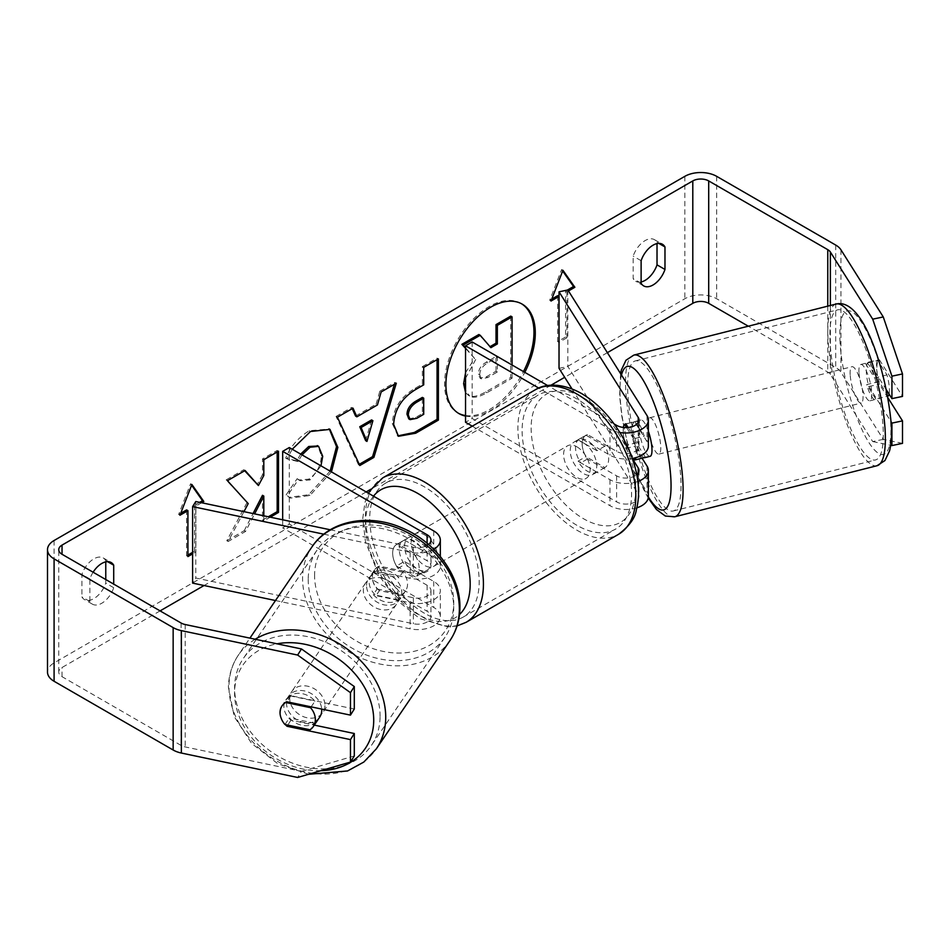 <?xml version="1.0" encoding="UTF-8"?>
<svg xmlns="http://www.w3.org/2000/svg" width="950" height="950" viewBox="0 0 950 950"><rect width="100%" height="100%" fill="white"/><g stroke="black" fill="none" stroke-linecap="round" stroke-linejoin="round"><path stroke-width="0.71" stroke-dasharray="4.75 3.56" d="M379.359 590.591A18.739 14.381 32.2 0 1 372.317 576.864A18.739 14.381 32.2 0 1 374.074 570.57A18.739 14.381 32.2 0 1 379.359 566.105L413.345 573.254A13.122 7.576 0 0 0 430.956 566.129A13.122 7.576 0 0 0 427.108 560.773L397.955 543.946A18.739 10.818 -120 0 0 396.542 544.552A18.739 10.818 -120 0 0 397.955 568.433L427.108 585.259A13.122 7.576 180 0 1 430.956 590.615A13.122 7.576 180 0 1 413.345 597.728L379.359 590.591L376.152 595.674A18.739 14.381 32.2 0 1 369.111 581.946A18.739 14.381 32.2 0 1 370.868 575.653A18.739 14.381 32.2 0 1 376.152 571.188L410.151 578.336A22.491 12.979 0 0 0 440.325 566.129A22.491 12.979 0 0 0 433.734 556.949L404.581 540.122A18.739 10.818 -120 0 0 403.168 540.728A18.739 10.818 -120 0 0 404.581 564.597L433.734 581.436A22.491 12.979 180 0 1 440.325 590.615A22.491 12.979 180 0 1 410.151 602.811L376.152 595.674M323.831 534.185L410.151 552.318A22.491 12.979 0 0 0 433.758 549.29M275.488 600.531L410.151 628.829A22.491 12.979 0 0 0 440.325 616.633A22.491 12.979 0 0 0 433.734 607.442L289.299 524.056L282.673 527.879L427.108 611.278A13.122 7.576 0 0 1 430.956 616.633A13.122 7.576 0 0 1 413.345 623.746L195.807 578.028L192.601 583.11M330.244 529.779L413.345 547.236A13.122 7.576 0 0 0 428.569 544.481M282.673 519.781L282.673 527.879M289.299 447.545L289.299 524.056M195.807 501.529L195.807 578.028M397.955 543.946L404.581 540.122M397.955 568.433L404.581 564.597M379.359 566.105L376.152 571.188M319.639 717.226A18.739 14.891 34.2 0 1 299.678 721.145A18.739 14.891 34.2 0 1 286.532 702.988A18.739 14.891 34.2 0 1 288.646 696.148A18.739 14.891 34.2 0 1 307.907 691.944A18.739 14.891 34.2 0 1 321.718 709.08M284.941 724.506L289.429 717.915A18.739 14.891 34.2 0 0 314.581 723.199L310.104 729.79M285.285 724.577A18.739 14.381 32.2 0 1 281.105 718.069A18.739 14.891 34.2 0 1 280.131 712.405M282.055 705.862A18.739 14.891 34.2 0 1 282.245 705.565A18.739 14.891 34.2 0 1 285.38 702.418L285.724 702.489M311.113 706.859L315.02 701.112A18.739 14.891 34.2 0 0 289.869 695.828L285.38 702.418M366.558 585.342A18.739 14.891 34.2 0 1 368.671 578.503A18.739 14.891 34.2 0 1 388.633 574.584A18.739 14.891 34.2 0 1 401.779 592.741A18.739 14.891 34.2 0 1 399.665 599.581A18.739 14.891 34.2 0 1 379.703 603.487A18.739 14.891 34.2 0 1 366.558 585.342M407.538 584.274A18.739 14.891 34.2 0 1 405.424 591.114A18.739 14.891 34.2 0 1 402.289 594.261L398.442 599.901A18.739 14.891 34.2 0 1 373.291 594.617L377.138 588.964A18.739 14.891 34.2 0 1 372.317 576.864A18.739 14.891 34.2 0 1 374.431 570.024A18.739 14.891 34.2 0 1 377.566 566.877L373.73 572.529A18.739 14.891 34.2 0 1 398.881 577.814L402.717 572.173A18.739 14.891 34.2 0 1 407.538 584.274M377.138 588.964L402.289 594.261M402.717 572.173L377.566 566.877M289.869 695.828L315.02 701.112M314.581 723.199L289.429 717.915M398.442 599.901L373.291 594.617M373.73 572.529L398.881 577.814M398.572 597.443A18.739 14.891 34.2 0 1 396.459 604.283A18.739 14.891 34.2 0 1 376.497 608.202A18.739 14.891 34.2 0 1 363.351 590.045A18.739 14.891 34.2 0 1 365.465 583.205A18.739 14.891 34.2 0 1 385.439 579.298A18.739 14.891 34.2 0 1 398.572 597.443M324.947 705.684A18.739 14.891 34.2 0 1 322.834 712.524A18.739 14.891 34.2 0 1 302.872 716.443A18.739 14.891 34.2 0 1 289.738 698.286A18.739 14.891 34.2 0 1 291.852 691.446A18.739 14.891 34.2 0 1 311.814 687.527A18.739 14.891 34.2 0 1 324.947 705.684M380.071 717.274A77.401 61.489 34.2 0 1 371.343 745.512A77.401 61.489 34.2 0 1 288.883 761.674A77.401 61.489 34.2 0 1 234.614 686.707A77.401 61.489 34.2 0 1 243.342 658.457A77.401 61.489 34.2 0 1 325.803 642.295A77.401 61.489 34.2 0 1 380.071 717.274M308.239 578.467A77.401 61.489 34.2 0 1 316.968 550.216A77.401 61.489 34.2 0 1 399.428 534.054A77.401 61.489 34.2 0 1 453.696 609.033A77.401 61.489 34.2 0 1 444.968 637.272A77.401 61.489 34.2 0 1 362.508 653.434A77.401 61.489 34.2 0 1 308.239 578.467M465.548 415.542A63.211 36.492 120 0 0 489.274 409.711A63.211 36.492 120 0 0 523.474 371.593M521.526 303.762A63.211 36.492 120 0 0 520.873 303.371A63.211 36.492 120 0 0 489.274 306.494A63.211 36.492 120 0 0 447.973 362.199A63.211 36.492 120 0 0 457.662 412.846A63.211 36.492 120 0 0 458.339 413.214M465.548 416.076A63.211 36.492 120 0 0 490.592 410.483A63.211 36.492 120 0 0 524.792 372.353M607.359 352.664L564.692 377.304M550.988 385.213L370.821 489.226M366.154 491.922L204.048 585.521M160.099 610.886L62.035 667.506A11.246 6.496 0 0 0 58.746 672.089A11.246 6.496 0 0 0 62.035 676.685L181.106 745.429A11.246 6.496 0 0 0 185.214 746.938L301.483 771.364L297.635 777.468M243.948 511.634L228.143 541.5L245.551 531.442L254.612 513.879M263.803 515.814L263.803 520.909L270.275 517.168M93.112 572.209A18.739 10.818 120 0 0 89.87 578.977L89.87 601.492A18.739 10.818 120 0 0 92.423 604.164A18.739 10.818 120 0 0 101.793 603.238A18.739 10.818 120 0 0 113.715 587.717L113.715 584.107M201.638 502.752L195.878 506.077L195.878 551.974L192.601 553.874M566.913 291.852L566.913 337.761L565.594 337.001L565.594 291.092L566.913 291.852L568.468 290.961M566.913 337.761L559.028 342.309M301.993 454.872L298.098 461.581L287.031 458.874L292.232 449.243M331.455 471.889L309.902 495.508L290.439 498.109L287.411 495.734L298.466 479.465L300.224 480.736L310.056 479.952L320.981 465.832M89.87 601.492L81.914 596.897A18.739 10.818 120 0 0 84.467 599.581A18.739 10.818 120 0 0 93.836 598.643A18.739 10.818 120 0 0 105.771 583.134L105.771 579.524M641.119 281.972A18.739 10.818 -60 0 1 635.728 281.307A18.739 10.818 -60 0 1 633.175 278.635L633.175 256.12A18.739 10.818 -60 0 1 654.467 239.673A18.739 10.818 -60 0 1 657.02 242.345L657.02 243.604M641.119 283.231L633.175 278.635M902.5 443.353L883.274 439.351L840.952 372.222A22.491 12.979 0 0 0 835.727 367.484L716.656 298.739A22.491 12.979 0 0 0 684.855 298.739L54.091 662.91A22.491 12.979 0 0 0 47.5 672.089M105.771 561.866L105.771 560.607A18.739 10.818 120 0 0 103.206 557.935A18.739 10.818 120 0 0 81.914 574.382L81.914 596.897M883.274 439.351L872.706 441.572L830.383 374.442A11.246 6.496 0 0 0 827.771 372.079L748.303 326.194M354.303 709.021L290.914 695.697A18.739 14.381 -147.8 0 0 285.629 700.174A18.739 14.381 -147.8 0 0 290.914 720.183L314.284 725.099M354.303 755.962L301.483 771.364M886.421 389.88L868.858 362.021A18.739 5.237 -101.9 0 0 868.846 362.033A18.739 5.237 -101.9 0 0 866.293 370.203A18.739 5.237 -101.9 0 0 868.858 386.508L891.088 421.764M872.706 441.572L890.672 445.312M887.977 397.848L879.427 384.287A18.739 5.237 78.1 0 1 876.862 367.983A18.739 5.237 78.1 0 1 879.415 359.812A18.739 5.237 78.1 0 1 879.427 359.801L902.5 396.411M868.858 362.021L879.427 359.801L868.846 362.033M868.858 386.508L879.427 384.287M658.825 243.39L657.02 242.345M641.119 260.704L633.175 256.12M290.914 720.183L287.803 725.111M290.914 695.697L287.066 701.801M107.564 561.652L105.771 560.607M89.87 578.977L81.914 574.382M113.715 587.717L105.771 583.134M465.548 372.744L474.549 358.387L465.548 348.389M478.871 334.519L490.022 346.655M510.744 316.113L510.744 377.447L485.628 391.946C477.589 396.471 471.817 397.587 468.326 395.283L465.548 392.576M510.744 377.447L512.074 378.207L486.958 392.718C478.907 397.242 473.147 398.347 469.656 396.043L468.326 395.283L469.656 396.043L465.548 390.058M512.074 365.002L512.074 378.207M489.571 346.916L490.901 347.676M474.549 358.387L465.548 347.688M465.548 378.29L475.879 359.159M180.737 513.285L178.648 514.496L190.57 483.752L191.9 484.512M190.57 483.752L191.627 485.236M199.69 502.336L194.548 505.305L195.878 506.077M194.548 505.305L194.548 551.214L195.878 551.974M186.604 509.901L186.604 555.809L187.922 556.569M186.604 555.809L187.922 555.038M192.601 552.342L194.548 551.214M178.648 514.496L179.977 515.256M565.594 337.001L559.028 340.789M558.968 340.824L557.638 341.584L558.968 342.356M557.638 295.688L557.638 341.584M562.661 271.023L561.616 269.539L549.694 300.271L551.012 301.043M549.694 300.271L551.784 299.072M561.616 269.539L562.934 270.299M565.594 291.092L567.364 290.071M355.561 416.053L376.093 404.201L377.423 404.961M376.093 404.201L379.834 391.186L381.152 391.946M379.834 391.186L394.986 382.423L396.316 383.194M394.986 382.423L394.428 384.287M359.254 464.324L358.494 464.764L359.824 465.524M358.494 464.764L336.062 416.444L337.392 417.216M336.062 416.444L351.726 407.407L353.044 408.179M351.726 407.407L352.26 408.631M365.643 440.646L371.581 419.924M397.872 435.86L392.314 423.498C393.324 408.358 400.924 396.625 415.114 388.301L422.382 384.109L423.7 384.869M422.382 384.109L422.382 366.617L423.7 367.377M422.382 366.617L437.071 358.138L438.389 358.898M437.071 358.138L437.071 359.67M408.785 418.867L415.483 417.549L422.382 413.571L422.382 397.397M422.382 413.571L423.7 414.331M244.672 470.749L243.782 469.728L226.136 479.916L248.211 503.595M246.881 502.823L226.812 540.728L228.143 541.5M226.136 479.916L227.454 480.688M243.782 469.728L245.1 470.499M277.174 451.986L277.174 450.454L262.485 458.933L262.485 474.762L263.803 475.522M262.485 474.762L257.106 484.773M262.485 458.933L263.803 459.693M277.174 450.454L278.493 451.214M262.485 495.306L262.485 520.137L263.803 520.909M262.485 520.137L268.327 516.764M226.812 540.728L244.233 530.67L245.551 531.442M244.233 530.67L253.068 513.558M300.663 454.112L296.768 460.821L285.712 458.114C290.166 446.951 297.991 437.831 309.189 430.742L329.306 429.02M330.137 471.117L308.584 494.748L289.121 497.349L287.411 495.734M286.092 494.962L297.148 478.705L298.466 479.465M297.148 478.705L298.906 479.976L308.726 479.18C316.659 473.682 320.874 465.844 321.373 455.703L317.918 446.013M296.768 460.821L298.098 461.581M285.712 458.114L287.031 458.874M479.75 374.704L481.341 378.86L487.706 377.554L497.349 371.996L497.349 357.271L487.635 362.876C482.505 366.035 479.869 369.978 479.75 374.704L478.42 374.122L480.011 378.1L486.388 376.794L496.019 371.224L497.349 371.996M496.019 371.224L496.019 356.511L486.317 362.116C481.175 365.263 478.551 369.206 478.42 373.944M496.019 356.511L497.349 357.271M632.427 458.731L625.836 448.293A18.739 5.237 78.1 0 1 623.271 431.977A18.739 5.237 78.1 0 1 624.708 424.614M642.046 458.173L634.648 446.441A18.739 5.237 78.1 0 1 632.082 430.124A18.739 5.237 78.1 0 1 634.636 421.954A18.739 5.237 78.1 0 1 634.648 421.954L647.021 441.572A22.491 12.979 180 0 1 648.375 446.013M625.836 423.807L634.648 421.954L625.836 423.807M567.839 289.964L567.839 366.474L647.021 492.076A22.491 12.979 180 0 1 648.375 496.517M632.332 458.458A22.491 12.979 180 0 1 609.983 455.204L580.83 438.366A18.739 10.818 -120 0 0 579.405 438.971A18.739 10.818 -120 0 0 580.83 462.852L609.983 479.679A22.491 12.979 0 0 0 637.866 481.484M636.844 507.846A22.491 12.979 180 0 1 609.983 505.697L472.257 426.182M619.887 432.523A22.491 12.979 180 0 1 609.983 429.186L538.745 388.063M572.007 388.906L638.21 493.917A13.122 7.576 180 0 1 639.006 496.517A13.122 7.576 180 0 1 630.907 503.512A13.122 7.576 180 0 1 616.609 501.873L472.162 418.475L465.548 422.299M628.152 427.464L638.21 443.424A13.122 7.576 180 0 1 639.006 446.013A13.122 7.576 180 0 1 630.907 453.019A13.122 7.576 180 0 1 616.609 451.369L587.456 434.542A18.739 10.818 -120 0 0 586.031 435.147A18.739 10.818 -120 0 0 587.456 459.028L616.609 475.855A13.122 7.576 0 0 0 636.785 474.715M614.104 423.914L547.663 385.558M472.162 341.964L472.162 418.475M559.028 368.327L567.839 366.474M587.456 434.542L580.83 438.366M587.456 459.028L580.83 462.852M625.836 448.293L634.648 446.441M417.834 538.591A18.739 10.818 60 0 1 430.077 555.109A18.739 10.818 60 0 1 427.203 570.119A18.739 10.818 60 0 1 417.834 569.192A18.739 10.818 60 0 1 405.591 552.674A18.739 10.818 60 0 1 408.464 537.664A18.739 10.818 60 0 1 417.834 538.591M415.376 555.524A18.739 10.818 60 0 1 415.376 576.947L423.32 572.363A18.739 10.818 60 0 1 423.237 572.411A18.739 10.818 60 0 1 413.856 571.484A18.739 10.818 60 0 1 404.403 561.438L396.447 566.022A18.739 10.818 60 0 1 396.447 544.599L415.376 555.524L423.32 550.941A18.739 10.818 60 0 0 413.856 540.883A18.739 10.818 60 0 0 404.486 539.956L408.464 537.664M415.376 576.947L396.447 566.022M404.486 539.956A18.739 10.818 60 0 0 404.403 540.016L396.447 544.599M583.478 442.961A18.739 10.818 60 0 1 595.721 459.468A18.739 10.818 60 0 1 592.847 474.489A18.739 10.818 60 0 1 583.478 473.563A18.739 10.818 60 0 1 571.235 457.045A18.739 10.818 60 0 1 574.109 442.035A18.739 10.818 60 0 1 583.478 442.961M604.865 467.543L596.921 472.138A18.739 10.818 60 0 1 596.826 472.197A18.739 10.818 60 0 1 587.456 471.259A18.739 10.818 60 0 1 577.992 461.213L585.936 456.617A18.739 10.818 60 0 1 585.936 435.195L604.865 446.132A18.739 10.818 60 0 1 604.865 467.543L585.936 456.617M604.865 446.132L596.921 450.716A18.739 10.818 60 0 0 587.456 440.657A18.739 10.818 60 0 0 578.087 439.731A18.739 10.818 60 0 0 577.992 439.791L585.936 435.195M577.992 439.791L596.921 450.716M596.921 472.138L577.992 461.213M423.32 572.363L404.403 561.438M404.403 540.016L423.32 550.941M424.46 534.767A18.739 10.818 60 0 1 436.703 551.273A18.739 10.818 60 0 1 433.829 566.295A18.739 10.818 60 0 1 424.46 565.369A18.739 10.818 60 0 1 412.217 548.851A18.739 10.818 60 0 1 415.091 533.841A18.739 10.818 60 0 1 424.46 534.767M576.852 446.785A18.739 10.818 60 0 1 589.095 463.291A18.739 10.818 60 0 1 586.221 478.313A18.739 10.818 60 0 1 576.852 477.387A18.739 10.818 60 0 1 564.609 460.869A18.739 10.818 60 0 1 567.482 445.859A18.739 10.818 60 0 1 576.852 446.785M576.852 525.279A77.401 44.686 60 0 1 526.288 457.081A77.401 44.686 60 0 1 538.151 395.058A77.401 44.686 60 0 1 576.852 398.893A77.401 44.686 60 0 1 627.416 467.091A77.401 44.686 60 0 1 615.553 529.114A77.401 44.686 60 0 1 576.852 525.279M424.46 613.261A77.401 44.686 60 0 1 373.896 545.062A77.401 44.686 60 0 1 385.759 483.039A77.401 44.686 60 0 1 424.46 486.875A77.401 44.686 60 0 1 475.024 555.073A77.401 44.686 60 0 1 463.161 617.096A77.401 44.686 60 0 1 424.46 613.261M858.978 372.495A18.739 4.702 75.8 0 1 860.795 364.491A18.739 4.702 75.8 0 1 867.445 373.599A18.739 4.702 75.8 0 1 871.791 392.825A18.739 4.702 75.8 0 1 869.974 400.829A18.739 4.702 75.8 0 1 863.324 391.721A18.739 4.702 75.8 0 1 858.978 372.495M860.795 364.491L866.079 363.161A18.739 4.702 75.8 0 0 865.486 363.494L877.8 360.394L886.956 374.906A18.739 4.702 75.8 0 1 889.378 388.396A18.739 4.702 75.8 0 1 889.081 394.108M886.956 374.906L874.641 378.017A18.739 4.702 75.8 0 0 866.079 363.161M888.143 396.055L878.999 381.532A18.739 4.702 75.8 0 1 876.565 368.054A18.739 4.702 75.8 0 1 877.8 360.394M878.999 381.532L866.685 384.643A18.739 4.702 75.8 0 0 875.247 399.499A18.739 4.702 75.8 0 0 875.841 399.166L887.668 396.174M650.097 456.321A18.739 4.702 75.8 0 1 643.447 447.213A18.739 4.702 75.8 0 1 639.113 427.987A18.739 4.702 75.8 0 1 640.929 419.983A18.739 4.702 75.8 0 1 648.375 431.253M625.136 424.151L635.063 421.646A18.739 4.702 75.8 0 1 635.657 421.313A18.739 4.702 75.8 0 1 644.219 436.169L633.662 438.829A18.739 4.702 75.8 0 1 636.096 452.319A18.739 4.702 75.8 0 1 635.871 457.651M644.148 457.639A18.739 4.702 75.8 0 1 636.262 442.795L625.706 445.455A18.739 4.702 75.8 0 1 623.271 431.977A18.739 4.702 75.8 0 1 623.366 427.441M633.662 438.829L626.561 427.571M625.706 445.455L633.733 458.185M865.486 363.494L874.641 378.017M875.841 399.166L866.685 384.643M645.418 457.318L636.262 442.795M635.063 421.646L644.219 436.169M647.9 425.766A18.739 4.702 75.8 0 1 649.729 417.762A18.739 4.702 75.8 0 1 656.379 426.871A18.739 4.702 75.8 0 1 660.725 446.096A18.739 4.702 75.8 0 1 658.896 454.1A18.739 4.702 75.8 0 1 652.246 444.992A18.739 4.702 75.8 0 1 647.9 425.766M850.179 374.716A18.739 4.702 75.8 0 1 852.008 366.712A18.739 4.702 75.8 0 1 858.658 375.82A18.739 4.702 75.8 0 1 863.004 395.046A18.739 4.702 75.8 0 1 861.175 403.049A18.739 4.702 75.8 0 1 854.525 393.941A18.739 4.702 75.8 0 1 850.179 374.716M883.061 426.871A77.401 19.416 75.8 0 1 875.532 459.931A77.401 19.416 75.8 0 1 848.065 422.299A77.401 19.416 75.8 0 1 830.122 342.891A77.401 19.416 75.8 0 1 837.651 309.843A77.401 19.416 75.8 0 1 865.117 347.474A77.401 19.416 75.8 0 1 883.061 426.871M680.782 477.921A77.401 19.416 75.8 0 1 673.253 510.981A77.401 19.416 75.8 0 1 645.786 473.349A77.401 19.416 75.8 0 1 627.843 393.941A77.401 19.416 75.8 0 1 635.372 360.893A77.401 19.416 75.8 0 1 662.839 398.513A77.401 19.416 75.8 0 1 680.782 477.921M410.151 552.318L410.151 578.336M410.151 602.811L410.151 628.829M433.734 581.436L433.734 607.442M427.108 585.259L427.108 611.278M413.345 597.728L413.345 623.746M427.108 543.246L427.108 560.773M433.734 530.943L433.734 556.949M413.345 547.236L413.345 573.254M255.194 639.231A83.398 66.251 -145.8 0 0 238.391 655.084A83.398 66.251 -145.8 0 0 228.974 685.52A83.398 66.251 -145.8 0 0 287.458 766.306A83.398 66.251 -145.8 0 0 376.295 748.885M320.957 770.676A74.029 58.805 34.2 0 1 234.579 692.075A74.029 58.805 34.2 0 1 276.984 643.815M449.92 640.644A83.398 66.251 34.2 0 1 361.083 658.065A83.398 66.251 34.2 0 1 302.599 577.279A83.398 66.251 34.2 0 1 312.016 546.844M314.604 574.418A74.029 58.805 -145.8 0 0 382.933 651.356A74.029 58.805 -145.8 0 0 453.732 603.654A74.029 58.805 -145.8 0 0 385.391 526.716A74.029 58.805 -145.8 0 0 314.604 574.418M62.035 676.685L62.035 667.506M684.855 176.332L684.855 298.739M54.091 540.503L54.091 662.91M185.214 624.53L185.214 746.938M181.106 623.022L181.106 745.429M827.771 306.149L827.771 372.079M830.383 305.484L830.383 374.442M840.952 249.814L840.952 372.222M835.727 245.076L835.727 367.484M716.656 176.332L716.656 298.739M485.628 391.946L486.958 392.718M392.314 423.498L393.644 424.258M415.114 388.301L416.433 389.061M392.314 423.664L393.644 424.436M415.483 417.549L416.812 418.309M309.189 430.742L310.508 431.502M308.584 494.748L309.902 495.508M308.726 479.18L310.056 479.952M321.373 455.703L322.703 456.475M321.373 455.525L322.703 456.297M478.42 374.122L479.75 374.882M486.317 362.116L487.635 362.876M486.388 376.794L487.706 377.554M647.021 466.058L647.021 492.076M647.021 415.566L647.021 441.572M609.983 479.679L609.983 505.697M638.21 473.088L638.21 493.917M616.609 475.855L616.609 501.873M616.609 425.363L616.609 451.369M609.983 429.186L609.983 455.204M638.21 422.596L638.21 443.424M535.159 389.868A83.398 48.153 -120 0 0 522.369 456.689A83.398 48.153 -120 0 0 576.852 530.171A83.398 48.153 -120 0 0 618.545 534.304M583.478 397.812A74.029 42.738 60 0 1 635.823 488.478A74.029 42.738 60 0 1 583.478 518.7A74.029 42.738 60 0 1 531.133 428.034A74.029 42.738 60 0 1 583.478 397.812M466.165 622.286A83.398 48.153 60 0 1 424.46 618.153A83.398 48.153 60 0 1 369.978 544.671A83.398 48.153 60 0 1 382.767 477.85M373.504 496.161A74.029 42.738 -120 0 0 372.032 556.7A74.029 42.738 -120 0 0 417.834 614.329A74.029 42.738 -120 0 0 459.491 614.543M836.178 304.024A83.398 20.924 -104.2 0 0 828.068 339.637A83.398 20.924 -104.2 0 0 847.4 425.196A83.398 20.924 -104.2 0 0 876.992 465.738M840.061 342.499A74.029 18.573 75.8 0 1 862.006 323A74.029 18.573 75.8 0 1 890.696 422.821A74.029 18.573 75.8 0 1 868.763 442.32A74.029 18.573 75.8 0 1 840.061 342.499M674.714 516.788A83.398 20.924 75.8 0 1 645.121 476.247A83.398 20.924 75.8 0 1 625.789 390.688A83.398 20.924 75.8 0 1 633.899 355.074M621.478 375.06A74.029 18.573 -104.2 0 0 620.196 397.991A74.029 18.573 -104.2 0 0 648.363 496.945M440.325 616.633L440.325 590.615M430.956 590.615L430.956 616.633M440.325 566.129L440.325 556.474M430.956 540.122L430.956 566.129M396.542 544.552L403.168 540.728M374.074 570.57L370.868 575.653M308.56 774.286L277.768 763.693L251.631 743.434L234.223 716.585L228.416 687.182C228.689 675.296 232.002 664.596 238.391 655.084L249.921 638.127M288.646 696.148L282.245 705.565M405.424 591.114L399.665 599.581M374.431 570.024L368.671 578.503M396.459 604.283L322.834 712.524M365.465 583.205L291.852 691.446M316.968 550.216L243.342 658.457M444.968 637.272L371.343 745.512M520.873 303.371L522.203 304.131M92.423 604.164L84.467 599.581M643.684 285.902L635.728 281.307M58.746 672.089L58.746 549.682M654.467 239.673L662.423 244.257M281.782 706.266L285.629 700.174M103.206 557.935L111.162 562.531M457.662 412.846L458.992 413.606M468.184 395.2L469.514 395.972M398.513 436.276L397.183 435.516M329.983 429.388L328.664 428.616M290.439 498.109L289.121 497.349M300.224 480.736L298.906 479.976M480.011 378.1L481.341 378.86M639.006 470.499L639.006 496.517M639.006 446.013L639.006 420.007M579.405 438.971L586.031 435.147M457.069 625.931L448.543 627L419.781 618.616L397.611 600.768L379.181 575.854L365.501 541.904L362.758 518.498L364.931 502.526L368.481 493.264M423.237 572.411L427.203 570.119M592.847 474.489L596.826 472.197M574.109 442.035L578.087 439.731M433.829 566.295L586.221 478.313M415.091 533.841L567.482 445.859M385.759 483.039L538.151 395.058M463.161 617.096L615.553 529.114M620.54 373.564L619.637 396.304L621.846 416.539L627.297 443.08L635.871 470.998L643.625 489.416L648.221 498.037M869.974 400.829L875.247 399.499M640.929 419.983L635.657 421.313M649.729 417.762L852.008 366.712M658.896 454.1L861.175 403.049M673.253 510.981L875.532 459.931M635.372 360.893L837.651 309.843"/><path stroke-width="1.43" d="M330.244 529.779L195.807 501.529L192.601 506.611L323.831 534.185M192.601 506.611L192.601 583.11L275.488 600.531M433.758 549.29A22.491 12.979 0 0 0 440.325 540.122A22.491 12.979 0 0 0 433.734 530.943L289.299 447.545L282.673 451.369L282.673 519.781M428.569 544.481A13.122 7.576 0 0 0 430.956 540.122A13.122 7.576 0 0 0 427.108 534.767L282.673 451.369M321.718 709.08A18.739 14.891 34.2 0 1 321.753 710.398A18.739 14.891 34.2 0 1 319.639 717.226L313.239 726.643A18.739 14.891 34.2 0 1 310.104 729.79L284.941 724.506A18.739 14.891 34.2 0 1 281.105 718.069A18.739 14.381 32.2 0 1 281.782 706.266A18.739 14.381 32.2 0 1 287.066 701.801L350.467 715.124L350.467 692.657L297.635 655.061L301.483 648.957L354.303 686.565L354.303 709.021L350.467 715.124M285.724 702.489L310.531 707.703A18.739 14.891 34.2 0 1 315.353 719.803A18.739 14.891 34.2 0 1 313.239 726.643M280.131 712.405A18.739 14.891 34.2 0 1 282.055 705.862M310.531 707.703L311.113 706.859M523.474 371.593A63.211 36.492 120 0 0 521.526 303.762M524.792 372.353A63.211 36.492 120 0 0 522.203 304.131A63.211 36.492 120 0 0 490.592 307.266A63.211 36.492 120 0 0 449.303 362.959A63.211 36.492 120 0 0 458.992 413.606A63.211 36.492 120 0 0 465.548 416.076M748.303 326.194L708.7 303.335A11.246 6.496 0 0 0 692.799 303.335L607.359 352.664M564.692 377.304L550.988 385.213M370.821 489.226L366.154 491.922M204.048 585.521L160.099 610.886M872.706 319.164L883.274 316.944L902.5 373.944L891.931 376.164L872.706 319.164L830.383 252.035A11.246 6.496 0 0 0 827.771 249.672L708.7 180.928A11.246 6.496 0 0 0 692.799 180.928L62.035 545.098A11.246 6.496 0 0 0 58.746 549.682A11.246 6.496 0 0 0 62.035 554.278L181.106 623.022A11.246 6.496 0 0 0 185.214 624.53L301.483 648.957M270.275 517.168L278.493 512.418L278.493 451.214L263.803 459.693L263.803 475.522L258.424 485.533L245.1 470.499L227.454 480.688L248.211 503.595L243.948 511.634M254.612 513.879L263.803 496.066L263.803 515.814M356.879 416.824L377.423 404.961L381.152 391.946L396.316 383.194L373.884 457.401L359.824 465.524L337.392 417.216L353.044 408.179L356.879 416.824L355.561 416.053L352.26 408.631M641.119 260.704A18.739 10.818 -60 0 1 662.423 244.257A18.739 10.818 -60 0 1 664.976 246.941L664.976 269.456A18.739 10.818 -60 0 1 653.054 284.976A18.739 10.818 -60 0 1 643.684 285.902A18.739 10.818 -60 0 1 641.119 283.231L641.119 260.704M113.715 584.107L113.715 565.202A18.739 10.818 120 0 0 111.162 562.531A18.739 10.818 120 0 0 93.112 572.209M180.737 513.285L186.604 509.901L187.922 510.661L179.977 515.256L191.9 484.512L203.822 501.481L201.638 502.752M187.922 510.661L187.922 556.569L192.601 553.874M568.468 290.961L574.869 287.268L562.934 270.299L551.012 301.043L558.968 296.447L559.028 342.309M393.644 424.436L393.644 424.258C394.654 409.117 402.254 397.385 416.433 389.061L423.7 384.869L423.7 367.377L438.389 358.898L438.389 420.102L415.673 433.224L398.513 436.276L393.644 424.436M292.232 449.243L310.508 431.502L329.983 429.388L337.844 447.379L331.455 471.889M320.981 465.832L322.703 456.297L318.606 446.358L310.056 447.248L301.993 454.872M657.02 243.604L657.02 264.86A18.739 10.818 -60 0 1 645.097 280.381A18.739 10.818 -60 0 1 641.119 281.972M883.274 316.944L840.952 249.814A22.491 12.979 0 0 0 835.727 245.076L716.656 176.332A22.491 12.979 0 0 0 684.855 176.332L54.091 540.503A22.491 12.979 0 0 0 47.5 549.682A22.491 12.979 0 0 0 54.091 558.861L173.149 627.606A22.491 12.979 0 0 0 181.367 630.622L297.635 655.061M105.771 579.524L105.771 561.866M47.5 549.682L47.5 672.089A22.491 12.979 0 0 0 54.091 681.281L173.149 750.013A22.491 12.979 0 0 0 181.367 753.041L297.635 777.468L350.467 762.066L354.303 755.962L354.303 733.507L350.467 739.611L350.467 762.066M350.467 739.611L287.066 726.287A18.739 14.381 32.2 0 1 285.285 724.577M354.303 686.565L350.467 692.657M314.284 725.099L354.303 733.507M891.088 421.764L891.931 423.106L891.931 445.574L902.5 443.353L902.5 420.886L887.977 397.848M891.931 376.164L891.931 398.632L886.421 389.88M890.672 445.312L891.931 445.574M891.931 423.106L902.5 420.886M891.931 398.632L902.5 396.411L902.5 373.944M664.976 246.941L658.825 243.39M664.976 269.456L657.02 264.86M287.803 725.111L287.066 726.287M113.715 565.202L107.564 561.652M458.339 413.214A63.211 36.492 120 0 0 465.548 415.542M465.548 392.576L463.624 383.705L465.548 372.744M465.548 348.389L461.878 344.327L463.208 345.088L480.201 335.279L490.901 347.676L497.349 343.947L497.349 325.375L512.074 316.872L512.074 365.002M480.201 335.279L478.871 334.519L461.878 344.327M490.022 346.655L496.019 343.188L496.019 324.615L510.744 316.113L512.074 316.872M465.548 390.058L465.548 378.29M496.019 324.615L497.349 325.375M496.019 343.188L497.349 343.947M465.548 347.688L463.208 345.088M191.627 485.236L202.504 500.721L203.822 501.481M202.504 500.721L199.69 502.336M187.922 555.038L192.601 552.342M551.784 299.072L557.638 295.688L558.968 296.447M567.364 290.071L573.539 286.508L574.869 287.268M573.539 286.508L562.661 271.023M394.428 384.287L372.566 456.641L373.884 457.401M372.566 456.641L359.254 464.324M372.911 420.684L371.581 419.924L359.765 426.74L365.643 440.646L366.961 441.418L372.911 420.684L361.095 427.512L366.961 441.418M359.765 426.74L361.095 427.512M437.071 359.67L437.071 419.342L438.389 420.102M437.071 419.342L414.354 432.452L397.872 435.86M423.7 398.157L422.382 397.397L415.411 401.411C409.996 404.795 407.194 409.058 407.004 414.224L408.785 418.867L410.103 419.639L416.812 418.309L423.7 414.331L423.7 398.157L416.741 402.183C411.326 405.555 408.524 409.83 408.334 414.996L410.103 419.639M244.672 470.749L258.424 485.533M268.327 516.764L277.174 511.658L278.493 512.418M277.174 511.658L277.174 451.986M253.068 513.558L262.485 495.306L263.803 496.066M329.306 429.02L336.526 446.619L330.137 471.117M317.918 446.013L308.726 446.476L300.663 454.112M624.708 424.614A18.739 5.237 78.1 0 1 625.836 423.807L628.152 427.464M637.866 481.484A22.491 12.979 0 0 0 648.375 470.499A22.491 12.979 0 0 0 647.021 466.058L642.046 458.173M614.104 423.914L616.609 425.363A13.122 7.576 180 0 0 630.907 427.001A13.122 7.576 180 0 0 639.006 420.007A13.122 7.576 180 0 0 638.21 417.418L559.028 291.816L567.839 289.964L647.021 415.566A22.491 12.979 180 0 1 648.375 420.007A22.491 12.979 180 0 1 619.887 432.523M648.375 470.499L648.375 496.517A22.491 12.979 180 0 1 636.844 507.846M636.785 474.715A13.122 7.576 0 0 0 639.006 470.499A13.122 7.576 0 0 0 638.21 467.911L632.427 458.731M472.257 426.182L465.548 422.299L465.548 345.8L472.162 341.964L547.663 385.558M538.745 388.063L465.548 345.8M648.375 420.007L648.375 446.013A22.491 12.979 180 0 1 632.332 458.458M559.028 291.816L559.028 368.327L572.007 388.906M889.081 394.108A18.739 4.702 75.8 0 1 888.143 396.055L887.668 396.174M648.375 431.253A18.739 4.702 75.8 0 1 651.926 448.317A18.739 4.702 75.8 0 1 650.097 456.321L644.824 457.651A18.739 4.702 75.8 0 1 644.148 457.639M623.366 427.441A18.739 4.702 75.8 0 1 624.506 424.317L625.136 424.151M635.871 457.651A18.739 4.702 75.8 0 1 634.861 459.978L645.418 457.318A18.739 4.702 75.8 0 1 644.824 457.651M626.561 427.571L624.506 424.317M633.733 458.185L634.861 459.978M427.108 534.767L427.108 543.246M249.921 638.127L312.016 546.844A83.398 66.251 34.2 0 1 400.853 529.423A83.398 66.251 34.2 0 1 459.337 610.209A83.398 66.251 34.2 0 1 449.92 640.644L376.295 748.885A83.398 66.251 -145.8 0 0 385.712 718.449A83.398 66.251 -145.8 0 0 340.041 644.278A83.398 66.251 -145.8 0 0 255.194 639.231M276.984 643.815A74.029 58.805 34.2 0 1 373.706 721.311A74.029 58.805 34.2 0 1 320.957 770.676M692.799 180.928L692.799 303.335M62.035 545.098L62.035 554.278M181.367 630.622L181.367 753.041M708.7 180.928L708.7 303.335M827.771 249.672L827.771 306.149M830.383 252.035L830.383 305.484M54.091 558.861L54.091 681.281M173.149 627.606L173.149 750.013M463.624 383.705L464.954 384.477M463.624 383.539L464.954 384.299M414.354 432.452L415.673 433.224M407.004 414.402L408.334 415.162M415.411 401.411L416.741 402.183M407.004 414.224L408.334 414.996M336.526 446.619L337.844 447.379M336.526 446.785L337.844 447.557M308.726 446.476L310.056 447.248M638.21 467.911L638.21 473.088M638.21 417.418L638.21 422.596M618.545 534.304A83.398 48.153 -120 0 0 631.334 467.483A83.398 48.153 -120 0 0 576.852 393.989A83.398 48.153 -120 0 0 535.159 389.868C543.97 384.133 560.619 381.829 581.543 393.526C597.562 403.085 611.087 417.347 622.131 436.299C628.449 447.331 633.009 458.648 635.811 470.25C639.279 484.714 639.469 497.836 636.381 509.628C635.241 517.94 629.304 526.158 618.545 534.304L466.165 622.286L457.069 625.931M535.159 389.868L382.767 477.85A83.398 48.153 60 0 1 424.46 481.971A83.398 48.153 60 0 1 478.942 555.465A83.398 48.153 60 0 1 466.165 622.286M459.491 614.543A74.029 42.738 -120 0 0 464.728 554.123A74.029 42.738 -120 0 0 417.834 493.454A74.029 42.738 -120 0 0 373.504 496.161M885.115 430.124A83.398 20.924 -104.2 0 0 865.771 344.565A83.398 20.924 -104.2 0 0 836.178 304.024C863.871 297.386 886.967 373.516 891.266 424.508C891.908 435.088 891.337 443.887 889.544 450.918L884.925 460.572L876.992 465.738A83.398 20.924 -104.2 0 0 885.115 430.124M836.178 304.024L633.899 355.074A83.398 20.924 75.8 0 1 663.492 395.616A83.398 20.924 75.8 0 1 682.836 481.175A83.398 20.924 75.8 0 1 674.714 516.788L876.992 465.738M648.363 496.945A74.029 18.573 -104.2 0 0 670.831 478.313A74.029 18.573 -104.2 0 0 648.221 389.69A74.029 18.573 -104.2 0 0 621.478 375.06M440.325 556.474L440.325 540.122M376.295 748.885L363.838 762.043L347.569 770.961L308.56 774.286M449.92 640.644C456.297 631.144 459.622 620.445 459.895 608.546C461.023 576.163 435.444 541.452 401.506 527.701C368.208 513.131 329.139 520.731 312.016 546.844M318.606 446.358L317.276 445.586M382.767 477.85L369.871 490.746L368.481 493.264M633.899 355.074L625.979 360.24L621.3 370.12L620.54 373.564M648.221 498.037L656.498 509.544L665.332 516.028L674.714 516.788"/></g></svg>
